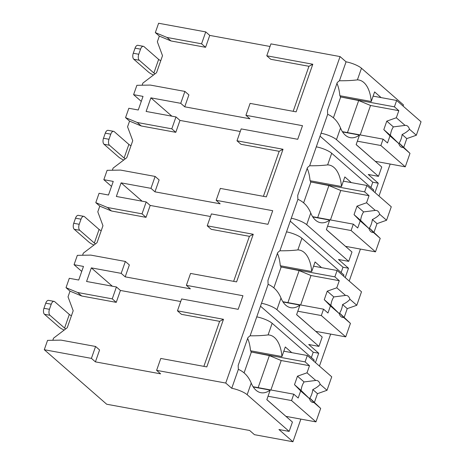 <?xml version="1.0" encoding="UTF-8"?>
<svg xmlns="http://www.w3.org/2000/svg" width="465" height="465" viewBox="0 0 465 465"><rect width="100%" height="100%" fill="white"/><g stroke="black" fill="none" stroke-linecap="round" stroke-linejoin="round"><path stroke-width="0.7" d="M160.611 373.843L156.612 370.349L225.74 383.05L231.739 388.287A12.096 3.028 19.3 0 1 247.153 394.704L289.154 431.398L278.942 429.521L292.944 441.75L254.454 434.682L249.653 430.485L106.688 404.23L44.285 349.721L91.413 358.375L95.412 361.869L160.611 373.843M266.771 55.783L312.8 64.24L308.946 66.292L270.769 59.282L266.771 55.783L270.938 43.884L340.066 56.579L346.065 61.822A12.096 3.028 19.3 0 1 361.479 68.239L403.481 104.927L403.079 106.072M156.612 370.349L160.78 358.445L206.809 366.902L223.485 319.292L177.456 310.835L181.623 298.937L238.179 309.324L242.939 295.723L186.384 285.33L190.551 273.432L236.586 281.883L253.256 234.273L207.227 225.821L211.395 213.917L267.95 224.304L272.717 210.703L216.155 200.316L220.329 188.412L266.358 196.869L283.028 149.259L236.999 140.802L241.166 128.898L297.722 139.291L302.488 125.684L245.933 115.297L250.1 103.393L296.129 111.85L312.8 64.24M171.87 116.174L150.881 97.842L180.734 103.323L184.733 106.816L249.932 118.79L245.933 115.297M263.411 196.323L279.174 151.311L240.998 144.295L236.999 140.802M111.513 186.395L103.829 179.682L107.107 170.33L120.563 170.091L155.13 176.438L150.962 188.337L154.961 191.836L220.16 203.81L216.155 200.316M233.639 281.342L249.403 236.325L211.226 229.315L207.227 225.821M112.327 286.207L91.338 267.875L121.185 273.356L125.19 276.849L190.383 288.829L186.384 285.33M203.868 366.362L219.631 321.344L181.455 314.334L177.456 310.835M171.01 40.955L167.011 37.462L201.572 43.809L205.577 47.302L171.01 40.955L159.338 36.096L155.333 32.602L167.011 37.462M225.74 383.05L340.066 56.579M180.711 301.529L120.423 290.456L116.424 286.957L86.571 281.476L91.338 267.875M184.733 106.816L188.9 94.912L184.901 91.419L180.734 103.323M142.133 85.217L142.871 83.113L156.554 72.685L162.512 55.684L157.344 41.792L159.338 36.096M205.577 47.302L209.744 35.404L270.031 46.477M308.946 66.292L293.183 111.309M154.961 191.836L159.129 179.932L155.13 176.438M112.361 170.237L113.1 168.127L126.782 157.705L132.74 140.697L127.567 126.811L129.566 121.115L125.562 117.622L137.239 122.481L171.8 128.828L175.799 132.322L141.238 125.974L129.566 121.115M175.799 132.322L179.972 120.418L240.26 131.49M125.19 276.849L129.357 264.951L125.358 261.452L121.185 273.356M82.59 255.256L83.328 253.146L97.011 242.718L102.963 225.717L97.795 211.825L99.789 206.135L95.79 202.635L107.467 207.495L142.028 213.842L146.027 217.341L111.466 210.988L99.789 206.135M146.027 217.341L150.195 205.437L210.488 216.51M95.412 361.869L99.586 349.965L95.581 346.472L91.413 358.375M52.818 340.27L53.556 338.165L67.239 327.738L73.191 310.736L68.024 296.844L70.017 291.148L66.018 287.655L77.69 292.514L112.257 298.861L116.256 302.355L81.695 296.007L70.017 291.148M116.256 302.355L120.423 290.456M171.8 128.828L175.968 116.924L179.972 120.418M175.968 116.924L146.12 111.443L150.881 97.842M201.572 43.809L205.739 31.905L209.744 35.404M142.028 213.842L146.196 201.944L150.195 205.437M112.257 298.861L116.424 286.957M155.333 32.602L158.612 23.25L205.739 31.905M95.581 346.472L61.02 340.124L47.558 340.368L44.285 349.721M125.562 117.622L128.84 108.269L138.262 110.002L143.028 96.395L133.6 94.662L136.879 85.31L150.34 85.072L184.901 91.419M150.962 188.337L121.109 182.855L116.349 196.463L146.196 201.944M95.79 202.635L99.068 193.283L108.49 195.015L113.257 181.414L103.829 179.682M66.018 287.655L69.291 278.303L78.719 280.035L83.485 266.433L74.057 264.701L77.329 255.349L90.791 255.105L125.358 261.452M141.284 101.376L133.6 94.662M81.741 271.409L74.057 264.701M69.326 314.456L54.725 301.704A4.65 2.389 100.4 0 0 54.08 301.378A4.65 2.389 100.4 0 0 51.237 304.203L49.453 309.306A4.65 2.389 100.4 0 0 49.964 315.305L64.565 328.058L69.326 314.456A4.65 1.163 -160.7 0 0 71.447 315.712M64.176 330.069A11.166 2.796 -160.7 0 1 59.067 327.046L44.466 314.294A4.65 2.389 -79.6 0 1 43.954 308.295L45.739 303.197A4.65 2.389 -79.6 0 1 48.581 300.367L54.08 301.378M65.768 328.86A4.65 1.163 19.3 0 1 64.565 328.058M292.944 441.75L300.872 419.11M319.443 366.089L330.65 334.091M349.215 281.069L360.422 249.071M378.987 196.05L390.193 164.058M276.925 309.69L280.994 298.065C278.244 291.421 273.961 286.847 268.136 284.348L261.51 303.273A12.096 3.028 19.3 0 1 276.925 309.69L318.926 346.379L308.719 344.501L318.717 353.237L313.218 352.226L260.493 306.173M345.216 277.576L348.488 268.218L342.99 267.212L290.265 221.16M306.697 224.671L310.765 213.046C308.016 206.402 303.732 201.833 297.914 199.328L291.282 218.254A12.096 3.028 19.3 0 1 306.697 224.671L348.704 261.359L338.491 259.487L348.488 268.218M374.988 192.556L378.266 183.204L372.767 182.193L320.042 136.14M336.468 139.651L340.537 128.026C337.788 121.388 333.504 116.814 327.686 114.309L321.059 133.234A12.096 3.028 19.3 0 1 336.468 139.651L378.475 176.345L368.263 174.468L378.266 183.204M315.444 362.59L318.717 353.237M336.962 83.34A35.357 18.141 100.4 0 1 339.834 95.72L371.25 101.492A35.357 18.141 100.4 0 0 358.875 80.015A35.357 18.141 100.4 0 0 357.405 79.864C352.092 80.532 346.105 80.823 339.438 80.747L346.065 61.822M231.739 388.287L238.365 369.361C244.183 371.866 248.473 376.441 251.222 383.084A35.357 18.141 100.4 0 0 260.952 392.716A35.357 18.141 100.4 0 0 270.182 390.106L253.256 386.996M351.337 182.617L344.832 176.933L341.479 186.506A35.357 18.141 100.4 0 0 329.104 165.034A35.357 18.141 100.4 0 0 327.633 164.883C322.321 165.546 316.334 165.842 309.667 165.761L316.293 146.835A12.096 3.028 19.3 0 1 331.708 153.258L373.709 189.947L373.308 191.092M321.565 267.631L315.061 261.952L311.707 271.525A35.357 18.141 100.4 0 0 299.332 250.048A35.357 18.141 100.4 0 0 297.862 249.897C292.549 250.565 286.556 250.862 279.895 250.78L286.521 231.855A12.096 3.028 19.3 0 1 301.93 238.272L343.937 274.966L343.536 276.111M291.788 352.65L285.289 346.971L281.935 356.545A35.357 18.141 100.4 0 0 269.56 335.067A35.357 18.141 100.4 0 0 268.09 334.916C262.777 335.585 256.785 335.875 250.118 335.8L256.75 316.874A12.096 3.028 19.3 0 1 272.159 323.291L314.166 359.98L313.765 361.125M339.438 80.747A35.357 18.141 100.4 0 0 337.224 82.601L327.5 110.356A35.357 18.141 100.4 0 0 327.686 114.309M261.51 303.273L256.75 316.874M250.118 335.8A35.357 18.141 100.4 0 0 247.903 337.654L238.185 365.409A35.357 18.141 100.4 0 0 238.365 369.361M321.059 133.234L316.293 146.835M309.667 165.761A35.357 18.141 100.4 0 0 307.446 167.621L297.728 195.376A35.357 18.141 100.4 0 0 297.914 199.328M291.282 218.254L286.521 231.855M279.895 250.78A35.357 18.141 100.4 0 0 277.675 252.635L267.956 280.395A35.357 18.141 100.4 0 0 268.136 284.348M311.364 357.533L313.218 352.226M266.846 399.621L292.433 422.046L266.829 399.679L270.182 390.106M289.154 431.398L292.433 422.046M378.475 176.345L381.748 166.993L356.144 144.627L359.497 135.053L342.571 131.944M356.167 144.569L381.748 166.993M348.704 261.359L351.976 252.007L326.372 229.646L329.726 220.073L312.8 216.963M326.395 229.582L351.976 252.007M318.926 346.379L322.204 337.026L296.6 314.666L299.954 305.092L283.028 301.983M296.624 314.602L322.204 337.026M371.25 101.492L374.604 91.919L381.108 97.598M340.537 128.026A35.357 18.141 100.4 0 0 350.273 137.663A35.357 18.141 100.4 0 0 359.497 135.053M310.765 213.046A35.357 18.141 100.4 0 0 320.495 222.677A35.357 18.141 100.4 0 0 329.726 220.073M280.994 298.065A35.357 18.141 100.4 0 0 290.724 307.696A35.357 18.141 100.4 0 0 299.954 305.092M340.566 95.854L340.211 96.871L394.413 106.828L398.813 110.67L370.535 105.479L358.678 100.539L340.211 96.871M340.613 97.22L333.446 117.68M373.128 96.133L396.645 100.452L394.413 106.828M342.385 131.653L383.096 139.134L380.864 145.51L405.271 166.825L409.985 153.357L399.139 143.017A11.166 5.731 100.4 0 0 402.115 134.519C405.393 132.955 407.851 131.2 409.496 129.264L416.332 135.234L421.046 121.766L396.645 100.452M357.347 141.191L380.864 145.51M383.096 139.134L387.502 142.976L389.984 135.885L398.738 143.534A11.166 5.731 100.4 0 0 400.545 146.603A11.166 5.731 100.4 0 0 402.103 147.382A11.166 5.731 100.4 0 0 403.149 147.388L409.985 153.357M396.331 117.761L405.085 125.41L393.384 126.893L386.787 121.133L396.331 117.761L398.813 110.67M409.496 129.264A11.166 5.731 100.4 0 0 407.689 126.195A11.166 5.731 100.4 0 0 406.137 125.416A11.166 5.731 100.4 0 0 405.085 125.41M389.984 135.885L383.811 129.63L386.787 121.133M393.384 126.893A11.166 5.731 100.4 0 0 390.408 135.396L383.811 129.63M390.408 135.396L398.738 143.534M403.149 147.388L399.139 143.017M370.535 105.479L360.218 134.931M358.678 100.539L347.454 132.589M403.812 147.103L406.794 138.599L416.332 135.234M406.794 138.599L402.115 134.519M375.36 161.332L405.271 166.825M281.935 356.545L250.513 350.773A35.357 18.141 100.4 0 0 247.642 338.392M251.251 350.906L250.891 351.924L305.092 361.88L309.492 365.723L281.215 360.532L269.363 355.591L250.891 351.924M251.292 352.272L244.131 372.732M283.813 351.185L307.324 355.504L305.092 361.88M253.07 386.711L293.781 394.186L291.549 400.563L315.95 421.877L320.67 408.41L309.818 398.069A11.166 5.731 100.4 0 0 312.794 389.571C316.078 388.008 318.537 386.252 320.176 384.317L327.011 390.286L331.731 376.819L307.324 355.504M268.032 396.244L291.549 400.563M293.781 394.186L298.181 398.028L300.663 390.937L309.417 398.586A11.166 5.731 100.4 0 0 311.225 401.655A11.166 5.731 100.4 0 0 312.782 402.434A11.166 5.731 100.4 0 0 313.834 402.44L320.67 408.41M307.01 372.814L315.764 380.463L304.069 381.945L297.472 376.185L307.01 372.814L309.492 365.723M320.176 384.317A11.166 5.731 100.4 0 0 318.374 381.248A11.166 5.731 100.4 0 0 316.816 380.469A11.166 5.731 100.4 0 0 315.764 380.463M300.663 390.937L294.496 384.683L297.472 376.185M304.069 381.945A11.166 5.731 100.4 0 0 301.093 390.449L294.496 384.683M301.093 390.449L309.417 398.586M313.834 402.44L309.818 398.069M281.215 360.532L270.903 389.984M269.363 355.591L258.139 387.641M314.497 402.155L317.473 393.657L327.011 390.286M317.473 393.657L312.794 389.571M286.045 416.384L315.95 421.877M370.907 187.5L372.767 182.193M341.479 186.506L310.056 180.734A35.357 18.141 100.4 0 0 307.191 168.359M310.794 180.873L310.44 181.891L364.641 191.847L369.041 195.689L340.764 190.493L328.906 185.558L310.44 181.891M310.841 182.239L303.674 202.699M343.356 181.147L366.873 185.471L364.641 191.847M312.614 216.673L353.324 224.153L351.092 230.53L375.493 251.844L380.213 238.376L369.367 228.036A11.166 5.731 100.4 0 0 372.343 219.532C375.621 217.969 378.08 216.219 379.725 214.284L386.56 220.253L391.274 206.786L366.873 185.471M327.575 226.211L351.092 230.53M353.324 224.153L357.725 227.995L360.212 220.904L368.966 228.548A11.166 5.731 100.4 0 0 370.774 231.617A11.166 5.731 100.4 0 0 372.325 232.395A11.166 5.731 100.4 0 0 373.378 232.401L380.213 238.376M366.554 202.781L375.313 210.43L363.613 211.912L357.015 206.146L366.554 202.781L369.041 195.689M379.725 214.284A11.166 5.731 100.4 0 0 377.917 211.215A11.166 5.731 100.4 0 0 376.359 210.436A11.166 5.731 100.4 0 0 375.313 210.43M360.212 220.904L354.039 214.65L357.015 206.146M363.613 211.912A11.166 5.731 100.4 0 0 360.637 220.41L354.039 214.65M360.637 220.41L368.966 228.548M373.378 232.401L369.367 228.036M340.764 190.493L330.446 219.951M328.906 185.558L317.682 217.603M374.04 232.122L377.022 223.619L386.56 220.253M377.022 223.619L372.343 219.532M345.588 246.351L375.493 251.844M341.136 272.513L342.99 267.212M311.707 271.525L280.285 265.753A35.357 18.141 100.4 0 0 277.419 253.379M281.023 265.887L280.668 266.91L334.864 276.861L339.27 280.709L310.986 275.513L299.135 270.578L280.668 266.91M281.063 267.259L273.902 287.719M313.584 266.166L337.102 270.485L334.864 276.861M282.842 301.692L323.553 309.167L321.321 315.543L345.722 336.858L350.441 323.39L339.59 313.055A11.166 5.731 100.4 0 0 342.571 304.552C345.85 302.988 348.308 301.239 349.953 299.297L356.789 305.273L361.503 291.799L337.102 270.485M297.803 311.225L321.321 315.543M323.553 309.167L327.953 313.015L330.435 305.918L339.194 313.567A11.166 5.731 100.4 0 0 341.002 316.636A11.166 5.731 100.4 0 0 342.554 317.415A11.166 5.731 100.4 0 0 343.606 317.421L350.441 323.39M336.782 287.8L345.542 295.444L333.841 296.926L327.244 291.166L336.782 287.8L339.27 280.709M349.953 299.297A11.166 5.731 100.4 0 0 348.146 296.234A11.166 5.731 100.4 0 0 346.588 295.449A11.166 5.731 100.4 0 0 345.542 295.444M330.435 305.918L324.268 299.669L327.244 291.166M333.841 296.926A11.166 5.731 100.4 0 0 330.865 305.429L324.268 299.669M330.865 305.429L339.194 313.567M343.606 317.421L339.59 313.055M310.986 275.513L300.675 304.964M299.135 270.578L287.911 302.622M344.269 317.142L347.245 308.638L356.789 305.273M347.245 308.638L342.571 304.552M315.816 331.365L345.722 336.858M158.646 59.404L144.045 46.651A4.65 2.389 100.4 0 0 143.394 46.326A4.65 2.389 100.4 0 0 140.558 49.151L138.768 54.254A4.65 2.389 100.4 0 0 139.279 60.252L153.88 73.005L158.646 59.404A4.65 1.163 -160.7 0 0 160.768 60.659M153.496 75.016A11.166 2.796 -160.7 0 1 148.382 71.994L133.781 59.241A4.65 2.389 -79.6 0 1 133.269 53.242L135.059 48.145A4.65 2.389 -79.6 0 1 137.896 45.314L143.394 46.326M155.083 73.807A4.65 1.163 19.3 0 1 153.88 73.005M128.875 144.423L114.274 131.665A4.65 2.389 100.4 0 0 113.623 131.339A4.65 2.389 100.4 0 0 110.78 134.17L108.996 139.273A4.65 2.389 100.4 0 0 109.508 145.272L124.109 158.024L128.875 144.423A4.65 1.163 -160.7 0 0 130.996 145.673M123.725 160.036A11.166 2.796 -160.7 0 1 118.61 157.013L104.009 144.26A4.65 2.389 -79.6 0 1 103.497 138.262L105.282 133.159A4.65 2.389 -79.6 0 1 108.124 130.334L113.623 131.339M125.312 158.821A4.65 1.163 19.3 0 1 124.109 158.024M99.097 229.437L84.496 216.684A4.65 2.389 100.4 0 0 83.851 216.359A4.65 2.389 100.4 0 0 81.009 219.189L79.224 224.287A4.65 2.389 100.4 0 0 79.736 230.285L94.337 243.038L99.097 229.437A4.65 1.163 -160.7 0 0 101.225 230.692M93.953 245.049A11.166 2.796 -160.7 0 1 88.838 242.032L74.237 229.28A4.65 2.389 -79.6 0 1 73.726 223.281L75.51 218.178A4.65 2.389 -79.6 0 1 78.353 215.347L83.851 216.359M95.54 243.84A4.65 1.163 19.3 0 1 94.337 243.038M219.631 321.344L223.485 319.292M81.695 296.007L77.69 292.514M141.238 125.974L137.239 122.481M279.174 151.311L283.028 149.259M111.466 210.988L107.467 207.495M249.403 236.325L253.256 234.273M121.109 182.855L142.098 201.188M44.466 314.294L49.964 315.305M43.954 308.295L49.453 309.306M45.739 303.197L51.237 304.203M357.405 79.864L361.479 68.239M247.153 394.704L251.222 383.084M327.633 164.883L331.708 153.258M297.862 249.897L301.93 238.272M268.09 334.916L272.159 323.291M133.781 59.241L139.279 60.252M133.269 53.242L138.768 54.254M135.059 48.145L140.558 49.151M104.009 144.26L109.508 145.272M103.497 138.262L108.996 139.273M105.282 133.159L110.78 134.17M74.237 229.28L79.736 230.285M73.726 223.281L79.224 224.287M75.51 218.178L81.009 219.189"/></g></svg>
